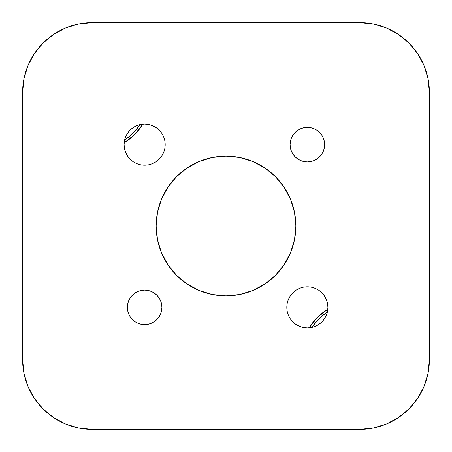 <?xml version="1.0" encoding="UTF-8"?>
<svg xmlns="http://www.w3.org/2000/svg" width="452" height="452" viewBox="0 0 452 452"><rect width="100%" height="100%" fill="white"/><g stroke="black" fill="none" stroke-linecap="round" stroke-linejoin="round"><path stroke-width="0.68" d="M417.625 398.353L408.941 408.941L398.353 417.625L408.941 408.941L417.625 398.353L408.941 408.941L417.625 398.353L408.941 408.941L398.353 417.625L408.941 408.941L417.625 398.353L424.083 386.279L428.055 373.171L429.4 359.543L429.4 92.457L429.4 359.543A69.857 69.857 0 0 1 359.543 429.4L92.457 429.4L78.829 428.055L65.721 424.083L53.647 417.625L43.059 408.941L34.375 398.353L43.059 408.941L53.647 417.625L43.059 408.941L53.647 417.625L43.059 408.941L34.375 398.353L43.059 408.941L53.647 417.625M34.375 53.647L43.059 43.059L53.647 34.375L43.059 43.059L34.375 53.647L43.059 43.059L34.375 53.647L43.059 43.059L53.647 34.375L43.059 43.059L34.375 53.647L27.917 65.721L23.945 78.829L22.6 92.457A69.857 69.857 0 0 1 92.457 22.6L359.543 22.6L373.171 23.945L386.279 27.917L398.353 34.375L408.941 43.059L417.625 53.647L408.941 43.059L398.353 34.375L408.941 43.059L398.353 34.375L408.941 43.059L417.625 53.647L408.941 43.059L398.353 34.375M140.171 124.588A57.528 57.528 0 0 1 124.588 140.171M309.106 327.83A59.579 59.579 0 0 1 327.83 309.106L317.417 317.417L309.106 327.83M125.554 141.996L134.583 134.583L142.894 124.17A59.579 59.579 0 0 1 124.17 142.894L134.583 134.583M326.446 310.004L317.417 317.417M311.829 327.412A57.528 57.528 0 0 1 327.412 311.829M311.711 327.587L318.869 318.869L327.587 311.711M140.29 124.413L133.131 133.131L124.413 140.29M290.099 144.64A17.261 17.261 0 0 1 307.36 127.379A17.261 17.261 0 0 1 324.621 144.64L324.287 148.007L324.621 144.64L324.287 141.273L324.621 144.64A17.261 17.261 0 0 1 307.36 161.901A17.261 17.261 0 0 1 290.099 144.64L290.433 141.273L290.099 144.64L290.433 148.007L290.099 144.64M127.379 307.36A17.261 17.261 0 0 1 144.64 290.099A17.261 17.261 0 0 1 161.901 307.36L161.567 310.727L161.901 307.36L161.567 303.993L161.901 307.36A17.261 17.261 0 0 1 144.64 324.621A17.261 17.261 0 0 1 127.379 307.36L127.713 303.993L127.379 307.36L127.713 310.727L127.379 307.36M127.554 133.227L130.114 130.114L127.554 133.227L125.656 136.775L124.492 140.634L124.097 144.64A20.543 20.543 0 0 1 144.64 124.097A20.543 20.543 0 0 1 165.183 144.64L164.788 140.634L163.624 136.775L161.726 133.227L159.166 130.114L161.726 133.227M290.274 295.947L292.834 292.834L290.274 295.947L288.376 299.495L287.212 303.354L286.817 307.36A20.543 20.543 0 0 1 307.36 286.817A20.543 20.543 0 0 1 327.903 307.36L327.508 303.354L326.344 299.495L324.446 295.947L321.886 292.834L324.446 295.947M156.143 226A69.857 69.857 0 0 1 226 156.143A69.857 69.857 0 0 1 295.857 226A69.857 69.857 0 0 1 226 295.857A69.857 69.857 0 0 1 156.143 226L157.488 239.628L161.46 252.73L167.918 264.81L176.608 275.392L187.19 284.082L199.27 290.54L212.372 294.512L226 295.857L239.628 294.512L252.73 290.54L264.81 284.082L275.392 275.392L284.082 264.81L290.54 252.73L294.512 239.628L295.857 226L294.512 212.372L290.54 199.27L284.082 187.19L275.392 176.608L264.81 167.918L252.73 161.46L239.628 157.488L226 156.143L212.372 157.488L199.27 161.46L187.19 167.918L176.608 176.608L167.918 187.19L161.46 199.27L157.488 212.372L156.143 226M53.647 34.375L43.059 43.059L53.647 34.375L65.721 27.917L78.829 23.945L92.457 22.6L359.543 22.6A69.857 69.857 0 0 1 429.4 92.457L428.055 78.829L424.083 65.721L417.625 53.647L408.941 43.059L417.625 53.647M34.375 398.353L43.059 408.941L34.375 398.353L27.917 386.279L23.945 373.171L22.6 359.543L22.6 92.457L22.6 359.543A69.857 69.857 0 0 0 92.457 429.4L359.543 429.4L373.171 428.055L386.279 424.083L398.353 417.625L408.941 408.941L398.353 417.625M316.948 158.991L313.965 160.584L316.948 158.991L319.564 156.844L321.711 154.228L323.304 151.245L324.287 148.007M310.727 161.567L307.36 161.901L303.993 161.567L307.36 161.901L310.727 161.567L313.965 160.584M303.993 127.713L307.36 127.379L310.727 127.713L307.36 127.379L303.993 127.713L300.755 128.696L297.772 130.289L295.156 132.436L293.009 135.052L291.416 138.035L290.433 141.273M151.245 323.304L148.007 324.287L144.64 324.621L141.273 324.287L144.64 324.621L148.007 324.287L151.245 323.304L154.228 321.711L156.844 319.564L158.991 316.948L160.584 313.965L161.567 310.727M141.273 290.433L144.64 290.099L148.007 290.433L144.64 290.099L141.273 290.433L138.035 291.416L135.052 293.009L132.436 295.156L130.289 297.772L128.696 300.755L127.713 303.993M161.726 156.053L159.166 159.166L156.053 161.726L159.166 159.166L161.726 156.053L163.624 152.505L164.788 148.646L165.183 144.64A20.543 20.543 0 0 1 144.64 165.183A20.543 20.543 0 0 1 124.097 144.64L124.492 148.646L125.656 152.505L127.554 156.053L130.114 159.166L127.554 156.053M144.64 165.183L140.634 164.788L144.64 165.183L148.646 164.788L152.505 163.624L156.053 161.726M133.227 161.726L130.114 159.166L133.227 161.726L136.775 163.624L140.634 164.788M130.114 130.114L133.227 127.554L130.114 130.114M156.053 127.554L159.166 130.114L156.053 127.554L152.505 125.656L148.646 124.492L144.64 124.097L140.634 124.492L136.775 125.656L133.227 127.554M324.446 318.773L321.886 321.886L318.773 324.446L321.886 321.886L324.446 318.773L326.344 315.225L327.508 311.366L327.903 307.36A20.543 20.543 0 0 1 307.36 327.903A20.543 20.543 0 0 1 286.817 307.36L287.212 311.366L288.376 315.225L287.212 311.366M303.354 327.508L299.495 326.344L303.354 327.508L307.36 327.903L311.366 327.508L315.225 326.344L318.773 324.446M295.947 324.446L292.834 321.886L290.274 318.773L292.834 321.886L295.947 324.446L299.495 326.344M292.834 292.834L295.947 290.274L292.834 292.834M318.773 290.274L321.886 292.834L318.773 290.274L315.225 288.376L311.366 287.212L307.36 286.817L303.354 287.212L299.495 288.376L295.947 290.274M324.287 141.273L323.304 138.035L321.711 135.052L319.564 132.436L316.948 130.289L313.965 128.696L310.727 127.713M290.433 148.007L291.416 151.245L293.009 154.228L295.156 156.844L297.772 158.991L300.755 160.584L303.993 161.567M161.567 303.993L160.584 300.755L158.991 297.772L156.844 295.156L154.228 293.009L151.245 291.416L148.007 290.433M127.713 310.727L128.696 313.965L130.289 316.948L132.436 319.564L135.052 321.711L138.035 323.304L141.273 324.287M288.376 315.225L290.274 318.773M163.607 194.592L167.918 187.19M190.089 166.082L194.592 163.607M257.408 163.607L264.81 167.918M285.918 190.089L288.393 194.592M288.393 257.408L284.082 264.81M261.911 285.918L257.408 288.393M194.592 288.393L187.19 284.082M166.082 261.911L163.607 257.408"/></g></svg>
